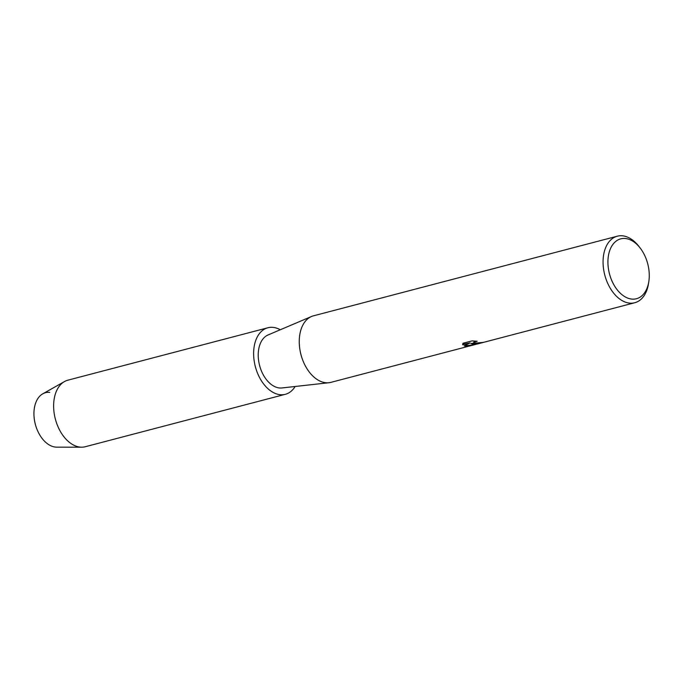 <?xml version="1.0" encoding="UTF-8"?>
<svg xmlns="http://www.w3.org/2000/svg" width="683" height="683" viewBox="0 0 683 683"><rect width="100%" height="100%" fill="white"/><g stroke="black" fill="none" stroke-linecap="round" stroke-linejoin="round"><path stroke-width="1.02" d="M295.141 386.484A34.398 21.967 -104.7 0 1 285.315 394.313L85.315 446.725A34.398 21.967 -104.7 0 1 81.67 447.186L56.715 447.152A27.943 17.852 -104.7 0 1 55.425 447.075A27.943 17.852 -104.7 0 1 34.15 417.783A27.943 17.852 -104.7 0 1 49.774 392.401M474.164 344.813L330.948 382.352A34.398 21.967 -104.7 0 1 328.933 382.728A34.398 21.967 -104.7 0 1 325.706 382.728A34.398 21.967 -104.7 0 1 300.4 352.24A34.398 21.967 -104.7 0 1 311.568 316.468A34.398 21.967 -104.7 0 1 313.514 315.811L617.312 236.19A34.398 21.967 -104.7 0 1 622.555 235.814A34.398 21.967 -104.7 0 1 638.818 246.29L640.099 247.938A30.957 19.773 -104.7 0 1 648.85 281.328A30.957 19.773 -104.7 0 1 631.724 299.077A30.957 19.773 -104.7 0 1 608.16 266.626A30.957 19.773 -104.7 0 1 625.466 238.512A30.957 19.773 -104.7 0 1 640.099 247.938M328.933 382.728L281.959 387.953A27.516 17.579 -104.7 0 1 279.381 387.961A27.516 17.579 -104.7 0 1 259.139 363.569A27.516 17.579 -104.7 0 1 268.069 334.952L311.568 316.468M473.02 345.12L465.354 346.136L464.192 345.888L470.092 342.9L462.733 344.83L462.954 343.267L472.038 340.885L477.195 341.244L473.575 342.559L475.633 343.438L481.78 342.55A34.398 21.967 75.3 0 0 483.871 342.26L473.191 344.078L470.929 343.489L474.378 344.761L634.755 302.74A34.398 21.967 -104.7 0 1 629.513 303.115A34.398 21.967 -104.7 0 1 603.9 271.057A34.398 21.967 -104.7 0 1 617.312 236.19M482.83 342.448L470.929 343.489M473.567 342.618L474.036 341.927L476.743 341.201M462.596 344.343L470.092 342.9M464.303 345.846L473.729 344.847M648.85 281.328L648.543 283.385A34.398 21.967 -104.7 0 1 634.755 302.74M81.67 447.186A34.398 21.967 -104.7 0 1 80.073 447.1A34.398 21.967 -104.7 0 1 55.05 417.842A34.398 21.967 -104.7 0 1 64.475 381.566A34.398 21.967 -104.7 0 1 67.882 380.175L267.881 327.763A34.398 21.967 -104.7 0 1 273.123 327.388A34.398 21.967 -104.7 0 1 280.278 329.761M55.425 447.075A27.943 17.852 -104.7 0 1 35.089 423.306A27.943 17.852 -104.7 0 1 42.747 393.835L64.475 381.566M285.315 394.313A34.398 21.967 -104.7 0 1 280.073 394.689A34.398 21.967 -104.7 0 1 254.46 362.63A34.398 21.967 -104.7 0 1 267.881 327.763"/></g></svg>

